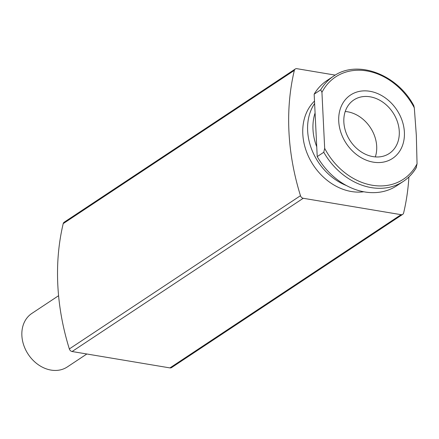 <?xml version="1.0" encoding="UTF-8"?>
<svg xmlns="http://www.w3.org/2000/svg" width="439" height="439" viewBox="0 0 439 439"><rect width="100%" height="100%" fill="white"/><g stroke="black" fill="none" stroke-linecap="round" stroke-linejoin="round"><path stroke-width="0.66" d="M333.552 76.172C357.105 59.314 397.004 74.054 413.779 105.634L414.312 107.824L416.331 135.388L417.05 163.818L416.15 167.747A63.123 50.364 -123.5 0 1 403.315 181.395A63.123 50.364 -123.5 0 1 323.768 152.273L324.673 148.344L321.935 92.349L320.717 89.825L314.165 94.165A63.123 50.364 -123.5 0 1 327 80.518L333.552 76.172A63.123 50.364 -123.5 0 0 320.717 89.825M408.901 176.944A235.381 187.81 -123.5 0 1 403.622 212.981A3.21 2.563 -123.5 0 1 402.695 214.358A3.21 2.563 -123.5 0 1 401.07 214.671L303.234 198.28A3.21 2.563 -123.5 0 1 300.474 195.701A235.381 187.81 -123.5 0 1 294.344 70.383A3.21 2.563 -123.5 0 1 295.266 69.005A3.21 2.563 -123.5 0 1 296.896 68.687L335.237 75.113M402.695 214.358L171.567 367.597A3.21 2.563 -123.5 0 1 169.937 367.909L72.1 351.524A3.21 2.563 -123.5 0 1 69.34 348.939A235.381 187.81 -123.5 0 1 63.211 223.621A3.21 2.563 -123.5 0 1 64.132 222.244L295.266 69.005M363.766 191.766A53.498 42.682 -123.5 0 1 310.373 160.224A53.498 42.682 -123.5 0 1 314.505 101.058M404.39 132.21A38.028 30.34 -123.5 0 1 356.644 154.649A38.028 30.34 -123.5 0 1 353.642 93.277A38.028 30.34 -123.5 0 1 404.39 132.21M399.27 131.354A32.096 25.61 -123.5 0 1 389.294 153.463A32.096 25.61 -123.5 0 1 350.212 140.864A32.096 25.61 -123.5 0 1 353.823 99.96A32.096 25.61 -123.5 0 1 382.682 102.067A32.096 25.61 -123.5 0 1 399.27 131.354M416.424 167.424C413.044 173.169 408.676 177.822 403.315 181.395L396.763 185.741A63.123 50.364 -123.5 0 1 317.221 156.613L314.165 94.165M323.768 152.273L317.221 156.613M316.744 146.829A50.408 40.218 -123.5 0 1 315.087 112.955M346.525 185.587A53.498 42.682 -123.5 0 1 314.62 103.489M345.219 111.49A32.096 25.61 -123.5 0 1 376.695 146.324A32.096 25.61 -123.5 0 1 375.323 156.899M86.84 353.993L67.321 366.933A32.096 25.61 -123.5 0 1 28.239 354.333A32.096 25.61 -123.5 0 1 31.849 313.43L58.579 295.705M321.935 92.349A61.356 48.954 -123.5 0 1 366.697 70.915A61.356 48.954 -123.5 0 1 414.312 107.824M69.34 348.939L300.474 195.701M72.1 351.524L303.234 198.28M63.211 223.621L294.344 70.383M169.937 367.909L401.07 214.671M417.05 163.818A61.356 48.954 -123.5 0 1 372.288 185.253A61.356 48.954 -123.5 0 1 324.673 148.344"/></g></svg>
